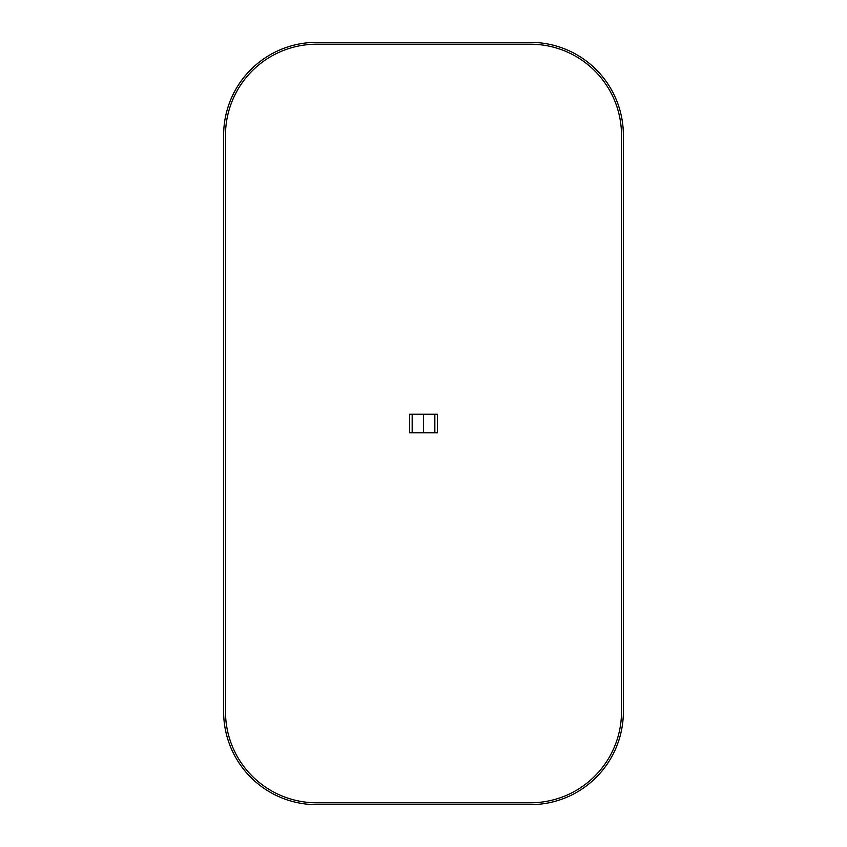 <?xml version="1.0" encoding="UTF-8"?>
<svg xmlns="http://www.w3.org/2000/svg" width="847" height="847" viewBox="0 0 847 847"><rect width="100%" height="100%" fill="white"/><g stroke="black" fill="none" stroke-linecap="round" stroke-linejoin="round"><path stroke-width="1.27" d="M434.839 432.796L409.556 432.796L409.556 414.204L423.5 414.204L423.5 432.796L423.5 414.204L437.444 414.204L437.444 432.796L434.839 432.796L434.839 414.204M530.413 42.35A92.958 92.958 0 0 1 623.371 135.308L623.371 711.692A92.958 92.958 0 0 1 530.413 804.65L316.587 804.65A92.958 92.958 0 0 1 223.629 711.692L223.629 135.308A92.958 92.958 0 0 1 316.587 42.35L530.413 42.35M530.413 44.213L316.587 44.213A91.105 91.105 0 0 0 225.493 135.308L225.493 711.692A91.105 91.105 0 0 0 316.587 802.787L530.413 802.787A91.105 91.105 0 0 0 621.507 711.692L621.507 135.308A91.105 91.105 0 0 0 530.413 44.213M412.161 414.204L412.161 432.796"/></g></svg>

